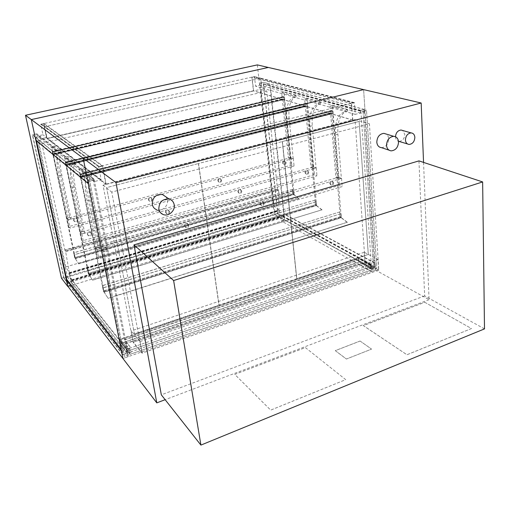 <?xml version="1.0" encoding="UTF-8"?>
<svg xmlns="http://www.w3.org/2000/svg" width="510" height="510" viewBox="0 0 510 510"><rect width="100%" height="100%" fill="white"/><g stroke="black" fill="none" stroke-linecap="round" stroke-linejoin="round"><path stroke-width="0.38" stroke-dasharray="2.55 1.91" d="M484.5 328.886L424.658 295.902L418.959 160.892M424.658 295.902L161.326 394.836M360.079 341.024L371.573 349.108L346.405 359.014L335.287 350.638L360.079 341.024L371.573 349.108L346.405 359.04L335.287 350.663L360.079 341.05M305.362 347.578L345.716 379.644L270.689 410.104L234.759 374.372L305.362 347.578L345.716 379.644L270.689 410.129L234.766 374.397L305.369 347.603M424.747 302.277L471.476 328.542L406.948 354.737L363.324 325.584L424.747 302.277L471.476 328.542L406.948 354.762L363.324 325.609L424.747 302.296M367.857 265.799L370.12 265.022L370.356 268.49L368.099 269.274L358.173 263.715L125.186 343.657L131.561 351.645L128.648 352.659L370.356 268.49L372.434 269.643L358.849 262.095L121.342 343.396L128.648 352.659L127.908 348.872L128.648 352.659L129.974 354.342L372.434 269.643L372.198 266.163L129.234 350.542L129.974 354.342L129.234 350.542L120.602 339.679L358.6 258.691L358.849 262.095L121.342 343.396L120.602 339.679L129.234 350.542L372.198 266.163L372.434 269.643L129.974 354.342L121.342 343.396L120.602 339.679L358.6 258.691L372.198 266.163L370.12 265.022L127.908 348.872L130.828 347.858L124.453 339.934L357.918 260.298L367.857 265.799L370.815 264.556L358.798 257.971L119.346 339.367L126.939 348.955L130.783 347.622L124.408 339.698L357.905 260.087L367.844 265.582M92.998 178.959L88.44 180.126L123.006 354.673L127.117 353.239L92.998 178.959L94.28 179.979L128.437 354.928L124.312 356.369L89.703 181.152L94.28 179.979L89.703 181.152L32.57 134.774L36.274 133.932L67.473 277.147L64.062 278.173L32.57 134.774M121.412 350.791L121.954 350.606L122.776 354.756L127.117 353.239L128.437 354.928L94.28 179.979L36.274 133.932M88.44 180.126L89.703 181.152L124.312 356.369L128.437 354.928L67.473 277.147M123.006 354.673L64.062 278.173M423.555 162.416L429.063 299.695L375.494 270.051L371.484 271.454L371.006 264.422L371.541 268.12L374.691 267.023L364.274 109.503L360.863 110.377L371.541 268.12L373.626 269.274L376.782 268.171L366.486 110.096L363.063 110.976L373.626 269.274L275.068 214.684L277.81 213.862L263.243 82.333L260.304 82.996L275.068 214.684M360.863 110.377L260.304 82.996M364.274 109.503L263.243 82.333M374.691 267.023L277.81 213.862M133.129 342.306L365.115 262.554L355.017 119.589L103.026 185.213L133.129 342.306L142.054 353.156L378.809 270.083L369.418 123.802L111.747 192.085L142.054 353.156M103.026 185.213L111.747 192.085M355.017 119.589L369.418 123.802M365.115 262.554L378.809 270.083M429.063 299.695L165.151 399.7M88.224 183.574L88.823 183.422L88.185 180.196L93.706 178.78L94.254 181.579L101.178 179.794L98.672 166.764L354.425 102.644L355.253 114.374L360.5 113.022L360.328 110.511L364.465 109.452L364.656 112.334L365.103 112.219L363.617 89.62L375.494 270.051L122.935 358.485L128.169 356.656L72.114 284.765L70.712 278.256L71.164 281.858L67.518 282.967L66.753 279.454L67.518 282.967L63.871 278.231L32.366 134.818L36.854 133.798L37.345 136.062L42.98 134.774L40.717 124.249L254.464 76.551L255.567 86.203L260.081 85.17L259.845 83.105L263.409 82.295L277.963 213.811L63.871 278.231M364.236 252.252L131.166 330.964L133.314 342.204L364.962 262.567L364.236 252.252L377.98 259.565L378.656 270.102L364.962 262.567M378.656 270.102L142.239 353.047L140.078 341.547L131.166 330.964M140.078 341.547L377.98 259.565M142.239 353.047L133.314 342.204M359.117 121.412L368.271 254.426L296.788 278.709L282.4 141.519L359.148 121.418L282.425 141.531L296.814 278.728L368.303 254.439L359.148 121.418M282.279 141.55L296.68 278.747L219.077 305.114L198.524 163.5L282.304 141.557L198.549 163.512L219.102 305.133L296.705 278.766L282.304 141.557M198.396 163.531L218.956 305.152L134.41 333.878L106.59 187.597L198.422 163.544L106.609 187.61L134.43 333.903L218.981 305.171L198.422 163.544M88.823 183.422L36.344 140.231L35.847 140.339M88.185 180.196L35.764 137.585L36.344 140.231M93.706 178.78L40.316 136.54L35.764 137.585L40.316 136.54L40.813 138.835L40.316 136.54L36.854 133.798M94.254 181.579L40.813 138.835L46.531 137.522L40.813 138.835L37.345 136.062M101.178 179.794L46.531 137.522L44.249 126.837L46.531 137.522L42.98 134.774M98.672 166.764L44.249 126.837L260.706 78.177L44.249 126.837L40.717 124.249M354.425 102.644L260.706 78.177L261.802 87.962L260.706 78.177L254.464 76.551M355.253 114.374L261.802 87.962L266.36 86.91L261.802 87.962L255.567 86.203M360.5 113.022L266.36 86.91L266.131 84.819L266.36 86.91L260.081 85.17M360.328 110.511L259.845 83.105M364.465 109.452L269.733 83.991L266.131 84.819L269.733 83.991L284.102 217.183L67.518 282.967L122.776 354.756M364.656 112.334L269.994 86.394L269.733 83.991L263.409 82.295M365.103 112.219L269.994 86.394M67.983 286.448L284.803 220.212L270.383 86.305M36.478 140.862L35.764 137.585L32.366 134.818M281.182 218.07L371.541 268.12L374.869 266.959L284.102 217.183L281.182 218.07L280.825 214.825L281.24 220.919L284.765 219.842L284.115 213.83L283.751 213.939L284.102 217.183L277.963 213.811M284.803 220.212L274.157 214.308L61.493 278.218M257.346 64.904L274.157 214.308M71.164 281.858L127.117 353.239L126.308 349.095L126.665 348.974L70.712 278.256M126.665 348.974L128.169 356.656M126.308 349.095L70.405 278.352M121.954 350.606L121.176 349.599M67.722 286.104L72.114 284.765M374.869 266.959L374.614 263.173L375.028 263.032L375.494 270.051L284.765 219.842M371.006 264.422L280.583 214.901M371.286 264.327L280.825 214.825M374.614 263.173L283.751 213.939M375.028 263.032L284.115 213.83M371.484 271.454L281.24 220.919M43.943 123.528L41.412 124.096L43.764 123.809L46.926 138.631L253.642 90.927L252.074 77.297L253.903 76.672L251.863 77.131L253.438 90.761L47.105 138.357L43.943 123.528L102.637 165.769L106.125 184.116L47.105 138.357M106.125 184.116L352.582 119.965L351.396 103.402L353.774 102.803L351.626 103.6L352.818 120.162L105.895 184.467L102.408 166.12L99.577 166.827L41.412 124.096M99.526 166.547L102.637 165.769M99.577 166.827L41.463 124.319M102.408 166.12L43.764 123.809M105.895 184.467L46.926 138.631M352.818 120.162L253.642 90.927M351.626 103.6L252.074 77.297M353.793 103.058L253.929 76.882M353.774 102.803L253.903 76.672M351.396 103.402L251.863 77.131M352.582 119.965L253.438 90.761M296.412 96.607C290.623 98.876 288.188 106.029 289.106 118.071L293.167 158.393L290.604 157.335L283.955 92.061L296.304 95.491L296.45 96.613L294.066 97.168L293.958 96.052L281.654 92.603L288.38 157.934L290.936 158.999L286.824 118.645C285.887 106.59 288.303 99.431 294.066 97.168M283.955 92.061L281.654 92.603M293.167 158.393L290.936 158.999M290.604 157.335L288.38 157.934M320.752 103.428C314.287 105.71 311.463 113.143 312.286 125.734L316.092 167.866L313.28 166.7L307.02 98.475L320.65 102.261L320.79 103.434L318.316 104.027L318.214 102.861L304.636 99.048L310.972 167.344L313.777 168.517L309.921 126.34C309.085 113.736 311.884 106.303 318.316 104.027M307.02 98.475L304.636 99.048M316.092 167.866L313.777 168.517M313.28 166.7L310.972 167.344M347.718 110.982C340.463 113.265 337.186 121.004 337.875 134.194L341.362 178.302L338.251 177.021L332.507 105.557L347.629 109.758L347.763 110.989L345.187 111.626L345.098 110.402L330.027 106.169L335.867 177.716L338.965 179.004L335.427 134.844C334.719 121.641 337.971 113.902 345.187 111.626M332.507 105.557L330.027 106.169M341.362 178.302L338.965 179.004M338.251 177.021L335.867 177.716M88.147 177.04C84.724 178.423 84.386 186.386 87.14 200.927L96.9 249.588L95.026 247.643L79.133 168.708L87.879 175.676L88.147 177.04L91.488 176.211L91.194 174.834L82.359 167.905L98.105 246.751L99.998 248.689L90.321 200.079C87.605 185.557 87.981 177.595 91.462 176.192M79.133 168.708L82.359 167.905M96.9 249.588L99.998 248.689M95.026 247.643L98.105 246.751M72.592 164.577C69.64 166.101 69.519 173.77 72.216 187.591L81.772 233.867L80.096 232.126L64.566 157.099L72.331 163.289L72.618 164.59L75.76 163.818L75.48 162.511L67.626 156.36L83.028 231.304L84.717 233.038L75.251 186.807C72.573 173.005 72.739 165.336 75.741 163.806M64.566 157.099L67.626 156.36M81.772 233.867L84.717 233.038M80.096 232.126L83.028 231.304M58.758 153.491C56.196 155.11 56.24 162.505 58.886 175.669L68.219 219.784L66.714 218.223L51.555 146.733L58.497 152.267L58.777 153.504L61.767 152.79L61.493 151.553L54.474 146.045L69.513 217.458L71.03 219.013L61.774 174.949C59.154 161.797 59.141 154.409 61.748 152.777M51.555 146.733L54.474 146.045M68.219 219.784L71.03 219.013M66.714 218.223L69.513 217.458M97.008 249.702L95.313 247.936L338.729 177.219L341.547 178.379L97.008 249.702L98.819 258.736L97.117 256.925L339.386 185.391L342.197 186.596L98.819 258.736M341.547 178.379L342.197 186.596M338.729 177.219L339.386 185.391M95.313 247.936L97.117 256.925M81.868 233.969L80.35 232.394L313.707 166.878L316.257 167.93L81.868 233.969L83.646 242.569L82.123 240.949L314.421 174.694L316.971 175.784L83.646 242.569M316.257 167.93L316.971 175.784M313.707 166.878L314.421 174.694M80.35 232.394L82.123 240.949M68.308 219.874L66.944 218.458L290.993 157.494L293.32 158.451L68.308 219.874L70.042 228.085L68.671 226.631L291.758 164.985L294.072 165.98L70.042 228.085M293.32 158.451L294.072 165.98M290.993 157.494L291.758 164.985M66.944 218.458L68.671 226.631M104.027 291.656L341.215 217.279L332.66 111.091L331.596 110.785L331.844 113.857L329.855 113.296L331.691 113.583L331.443 110.511L332.775 110.893L332.985 113.5L332.66 111.091L80.497 174.739L332.66 111.091L331.596 110.785L340.183 216.775L103.39 290.917L79.879 174.235L331.596 110.785L79.879 174.235L80.561 177.639L79.413 176.69L80.433 177.314L79.745 173.91L80.516 174.535L81.103 177.429L80.497 174.739L79.879 174.235L80.497 174.739L104.027 291.656L103.39 290.917M341.215 217.279L340.183 216.775M88.925 274.112L316.557 205.237L307.237 103.753L306.268 103.473L306.542 106.405L304.744 105.901L306.402 106.144L306.127 103.211L307.332 103.562L307.562 106.048L307.237 103.753L65.892 162.824L307.237 103.753L306.268 103.473L315.613 204.778L88.351 273.449L65.344 162.371L306.268 103.473L65.344 162.371L66.013 165.61L64.987 164.762L65.892 165.304L65.223 162.072L65.911 162.626L66.478 165.374L65.892 162.824L65.344 162.371L65.892 162.824L88.925 274.112L88.351 273.449M316.557 205.237L315.613 204.778M75.352 258.34L294.13 194.284L284.217 97.104L283.343 96.855L283.63 99.654L281.998 99.195L283.496 99.412L283.209 96.607L284.306 96.919L284.548 99.297L284.217 97.104L52.849 152.184L284.217 97.104L283.343 96.855L293.275 193.864L74.843 257.748L52.358 151.782L283.343 96.855L52.358 151.782L53.008 154.855L52.09 154.096L52.9 154.568L52.243 151.495L52.861 151.993L53.416 154.606L52.358 151.782L52.849 152.184L75.352 258.34L74.843 257.748M294.13 194.284L293.275 193.864M331.181 113.685L80.185 177.352M329.989 113.335L79.496 176.779M331.2 113.921L80.236 177.614M79.413 176.69L329.855 113.271L79.42 176.715M331.691 113.583L80.433 177.314M331.443 110.511L79.745 173.91M332.775 110.893L80.516 174.535M332.985 113.5L81.103 177.429M332.851 113.462L81.026 177.365M331.844 113.857L80.561 177.639M329.989 113.316L79.49 176.753M305.943 106.252L65.675 165.348M65.057 164.819L304.865 105.914L65.063 164.845M305.962 106.475L65.726 165.597M64.987 164.762L304.744 105.876L64.993 164.787M306.402 106.144L65.892 165.304M306.127 103.211L65.223 162.072M307.332 103.562L65.911 162.626M307.562 106.048L66.478 165.374M307.441 106.01L66.408 165.316M306.542 106.405L66.013 165.61M283.088 99.52L52.709 154.626M282.106 99.227L52.16 154.173M283.107 99.73L52.76 154.861M283.496 99.412L52.9 154.568M283.209 96.607L52.243 151.495M284.306 96.919L52.861 151.993M284.548 99.297L53.416 154.606M284.44 99.265L53.352 154.555M283.63 99.654L53.008 154.855M282.106 99.208L52.154 154.148M65.025 250.455L277.733 189.306L277.529 188.847L64.834 249.932L65.65 251.717L69.354 272.684L65.815 266.921L38.339 140.613L41.814 143.457L64.834 249.932M277.733 189.306L278.39 189.828L65.446 251.124M65.65 251.717L278.6 190.351L278.39 189.828M69.354 272.684L278.989 210.005L273.589 205.498L260.546 89.333L266.826 91.131L277.529 188.847M65.815 266.921L273.589 205.498M278.6 190.351L278.989 210.005M41.814 143.457L266.826 91.131M38.339 140.613L260.546 89.333M104.187 292.16L108.177 298.401L103.358 291.063L102.268 285.651L103.396 290.955L104.097 292.026L103.32 287.863L104.187 292.16L341.375 217.719L347.316 222.252L108.145 298.184M347.316 222.252L108.177 298.401M347.31 222.456L340.074 216.928L103.358 291.063M340.074 216.928L339.673 211.981L102.268 285.651M339.673 211.981L102.344 285.74M339.8 212.039L340.189 216.807L103.396 290.955M340.189 216.807L341.241 217.617L104.097 292.026M341.241 217.617L340.929 213.722L103.243 287.767M340.929 213.722L103.32 287.863M341.062 213.786L341.375 217.719M89.001 274.501L92.61 280.213L88.255 273.507L87.184 268.343L88.287 273.398L88.925 274.38L88.153 270.396L89.001 274.501L316.589 205.594L321.995 209.795L92.578 280.003M321.995 209.795L92.61 280.213M321.995 209.986L315.403 204.867L88.255 273.507M315.403 204.867L314.963 200.13L87.184 268.343M314.963 200.13L87.255 268.426M315.078 200.188L315.505 204.752L88.287 273.398M315.505 204.752L316.468 205.505L88.925 274.38M316.468 205.505L316.123 201.775L88.083 270.313M316.123 201.775L88.153 270.396M316.245 201.826L316.589 205.594M75.372 258.64L78.61 263.695L74.696 257.735L73.644 252.801L74.721 257.633L75.295 258.532L74.536 254.713L75.372 258.64L294.053 194.578L299 198.479L78.61 263.695M299 198.479L78.648 263.893M299.007 198.664L292.976 193.908L74.696 257.735M292.976 193.908L292.504 189.363L73.644 252.801M292.504 189.363L73.708 252.871M292.612 189.414L293.065 193.794L74.721 257.633M293.065 193.794L293.945 194.488L75.295 258.532M293.945 194.488L293.581 190.912L74.473 254.643M293.581 190.912L74.536 254.713M293.69 190.963L294.053 194.578M363.063 110.976L366.486 110.096L376.782 268.171L373.626 269.274L363.063 110.976M370.12 265.022L358.6 258.691L358.849 262.095L370.356 268.49L370.12 265.022M368.099 269.274L358.186 263.931L125.23 343.887L131.605 351.881L127.774 353.213L120.175 343.549L359.078 261.796L371.082 268.458L368.118 269.49M370.815 264.556L371.082 268.458M358.798 257.971L359.078 261.796M119.346 339.367L120.175 343.549M126.939 348.955L127.774 353.213M282.534 163.066C282.604 161.689 283.254 161.001 284.472 160.994L285.504 162.25C285.428 163.633 284.778 164.322 283.56 164.309L282.534 163.066M286.155 162.524C286.078 163.914 285.428 164.602 284.204 164.59L283.177 163.347C283.254 161.963 283.898 161.275 285.115 161.275L286.155 162.524M304.967 172.775C305.056 171.334 305.732 170.614 306.988 170.601L308.053 171.902C307.957 173.349 307.275 174.069 306.019 174.076L304.967 172.775M308.76 172.208C308.665 173.655 307.989 174.382 306.727 174.382L305.675 173.081C305.77 171.641 306.446 170.914 307.702 170.907L308.76 172.208M329.702 183.485C329.811 181.974 330.512 181.209 331.812 181.197L332.896 182.548C332.781 184.059 332.074 184.818 330.773 184.83L329.702 183.485M333.68 182.886C333.572 184.397 332.858 185.162 331.557 185.175L330.48 183.823C330.595 182.312 331.296 181.547 332.603 181.528L333.68 182.886M259.934 203.892C260.043 202.247 260.833 201.463 262.318 201.539L263.389 202.884C263.275 204.535 262.478 205.32 260.992 205.23L259.934 203.892M264.091 203.267C263.982 204.924 263.185 205.708 261.694 205.619L260.635 204.28C260.744 202.629 261.541 201.845 263.02 201.922L264.091 203.267M184.486 225.968C184.614 224.126 185.525 223.329 187.24 223.578L188.222 224.878C188.094 226.727 187.17 227.517 185.455 227.256L184.486 225.968M188.834 225.312C188.706 227.167 187.782 227.957 186.061 227.696L185.092 226.408C185.219 224.566 186.137 223.762 187.852 224.011L188.834 225.312M102.631 249.919C102.822 247.79 103.919 247.012 105.921 247.586L106.692 248.733C106.494 250.875 105.385 251.647 103.377 251.047L102.631 249.919M107.183 249.231C106.985 251.373 105.876 252.15 103.868 251.551L103.116 250.416C103.307 248.281 104.41 247.503 106.418 248.077L107.183 249.231M237.807 191.76C237.896 190.192 238.654 189.446 240.083 189.529L241.122 190.823C241.032 192.398 240.267 193.137 238.839 193.048L237.807 191.76M241.759 191.167C241.663 192.748 240.905 193.488 239.47 193.392L238.438 192.104C238.527 190.536 239.286 189.79 240.714 189.873L241.759 191.167M165.463 212.211C165.565 210.458 166.438 209.706 168.083 209.954L169.04 211.197C168.925 212.957 168.045 213.709 166.394 213.441L165.463 212.211M169.588 211.586C169.473 213.352 168.593 214.104 166.942 213.837L166.005 212.6C166.113 210.847 166.987 210.094 168.631 210.343L169.588 211.586M87.306 234.3C87.471 232.273 88.517 231.546 90.436 232.107L91.175 233.21C90.997 235.244 89.945 235.971 88.02 235.384L87.306 234.3M91.615 233.65C91.437 235.69 90.385 236.417 88.459 235.83L87.739 234.747C87.911 232.719 88.957 231.986 90.876 232.554L91.615 233.65M217.802 180.795C217.878 179.29 218.605 178.583 219.982 178.678L220.996 179.915C220.919 181.426 220.186 182.127 218.809 182.025L217.802 180.795M221.576 180.234C221.493 181.738 220.766 182.446 219.383 182.344L218.382 181.107C218.452 179.603 219.179 178.895 220.556 178.984L221.576 180.234M148.327 199.818C148.423 198.148 149.258 197.434 150.839 197.689L151.757 198.881C151.661 200.564 150.82 201.272 149.239 201.004L148.327 199.818M152.254 199.231C152.159 200.915 151.317 201.628 149.73 201.361L148.818 200.175C148.914 198.498 149.749 197.784 151.33 198.039L152.254 199.231M73.561 220.294C73.714 218.369 74.709 217.681 76.545 218.235L77.259 219.287C77.099 221.225 76.098 221.907 74.256 221.334L73.561 220.294M77.654 219.683C77.495 221.627 76.494 222.309 74.651 221.735L73.956 220.696C74.109 218.764 75.104 218.076 76.946 218.631L77.654 219.683M279.709 217.222L277.663 211.408L277.695 210.706L278.881 210.012L281.303 216.297L281.271 216.999L280.137 217.655L279.709 217.222L71.005 280.462L71.298 281.004L71.649 279.78L69.271 272.671L68.933 273.927L71.005 280.462M163.468 214.627L156.863 209.776C162.135 211.739 168.568 205.83 167.407 200.124L166.088 196.975M381.48 147.664C385.917 147.141 388.32 144.215 388.69 138.892C388.524 136.674 387.664 135.054 386.121 134.028M399.196 141.378C402.639 140.932 404.513 138.612 404.819 134.43L402.747 130.509M395.499 136.75L395.505 137.005C395.715 139.281 396.703 140.703 398.482 141.27M296.304 95.491L293.958 96.052M289.106 118.071L286.824 118.645M320.65 102.261L318.214 102.861M312.286 125.734L309.921 126.34M347.629 109.758L345.098 110.402M337.875 134.194L335.427 134.844M87.879 175.676L91.194 174.834M87.14 200.927L90.321 200.079M72.331 163.289L75.48 162.511M72.216 187.591L75.251 186.807M58.497 152.267L61.493 151.553M58.886 175.669L61.774 174.949M330.008 113.571L79.547 177.04M329.97 113.08L79.439 176.492L329.951 113.073M304.884 106.156L65.114 165.087M304.84 105.685L65.006 164.571L304.827 105.685M282.132 99.444L52.205 154.409M281.998 99.195L52.096 154.122M281.998 99.176L52.09 154.096M282.081 98.991L52.103 153.912M68.933 273.927L277.663 211.408M71.298 281.004L280.137 217.655M71.757 280.513L281.271 216.999M71.649 279.78L281.303 216.297M69.564 273.207L279.244 210.458M69.271 272.671L278.823 210.031M68.818 273.194L277.695 210.706M296.45 96.613L294.104 97.174M320.79 103.434L318.355 104.034M347.763 110.989L345.238 111.633M91.488 176.211L88.173 177.053M75.76 163.818L72.618 164.59M61.767 152.79L58.777 153.504M282.068 98.991L52.096 153.905M285.115 161.275L284.472 160.994M284.204 164.59L283.56 164.309M307.702 170.907L306.988 170.601M306.727 174.382L306.019 174.076M332.603 181.528L331.812 181.197M331.557 185.175L330.773 184.83M263.02 201.922L262.318 201.539M261.694 205.619L260.992 205.23M187.852 224.011L187.24 223.578M186.061 227.696L185.455 227.256M106.418 248.077L105.921 247.586M103.868 251.551L103.377 251.047M240.714 189.873L240.083 189.529M239.47 193.392L238.839 193.048M168.631 210.343L168.083 209.954M166.942 213.837L166.394 213.441M90.876 232.554L90.436 232.107M88.459 235.83L88.02 235.384M220.556 178.984L219.982 178.678M219.383 182.344L218.809 182.025M151.33 198.039L150.839 197.689M149.73 201.361L149.239 201.004M76.946 218.631L76.545 218.235M74.651 221.735L74.256 221.334M71.272 281.004L280.079 217.668M69.296 272.665L278.881 210.012M389.022 150.144L391.221 150.864M407.464 143.922L409.141 144.438"/><path stroke-width="0.76" d="M134.009 244.864L418.959 160.892L482.638 181.936L484.5 328.886L200.908 445.096L173.623 280.545L134.009 244.864L161.326 394.836L200.908 445.096M482.638 181.936L173.623 280.545M165.151 399.7L156.793 402.868L122.935 358.485L83.194 158.202L363.617 89.62L257.346 64.904L25.5 115.266L31.308 119.589L268.349 67.46L31.308 119.589L83.194 158.202L363.617 89.62L421.171 103.007L423.555 162.416M156.793 402.868L115.98 182.605L421.171 103.007M115.98 182.605L83.194 158.202L88.224 183.574L35.847 140.339L31.308 119.589L67.811 286.505L61.493 278.218L25.5 115.266M121.176 349.599L66.753 279.454L36.478 140.862M66.753 279.454L66.3 279.588L67.722 286.104L122.935 358.485L121.412 350.791L66.3 279.588M158.814 209.087C159.369 211.86 160.924 213.709 163.468 214.627C168.816 216.616 175.363 210.579 174.197 204.778C173.623 201.833 171.947 199.933 169.18 199.072C162.48 198.741 159.024 202.081 158.814 209.087M166.088 196.975L162.448 194.508C155.85 194.17 152.458 197.434 152.26 204.319C152.821 207.047 154.351 208.864 156.863 209.776M386.523 145.305C386.892 148.639 388.454 150.495 391.221 150.864C395.709 150.329 398.151 147.352 398.539 141.939C398.183 138.522 396.57 136.648 393.707 136.323C389.27 136.954 386.873 139.95 386.523 145.305M386.121 134.028L383.883 133.352C379.491 133.971 377.132 136.909 376.807 142.175C377.19 145.458 378.745 147.288 381.48 147.664L389.022 150.144M405.437 140.008C405.711 142.685 406.948 144.164 409.141 144.438C412.628 143.979 414.528 141.621 414.853 137.368C414.585 134.64 413.323 133.148 411.066 132.9C407.611 133.422 405.737 135.787 405.437 140.008M402.747 130.509L401.051 130.024C397.743 130.477 395.894 132.715 395.499 136.75M398.482 141.27L407.464 143.922M162.448 194.508L169.18 199.072M383.883 133.352L393.707 136.323M401.051 130.024L411.066 132.9"/></g></svg>
